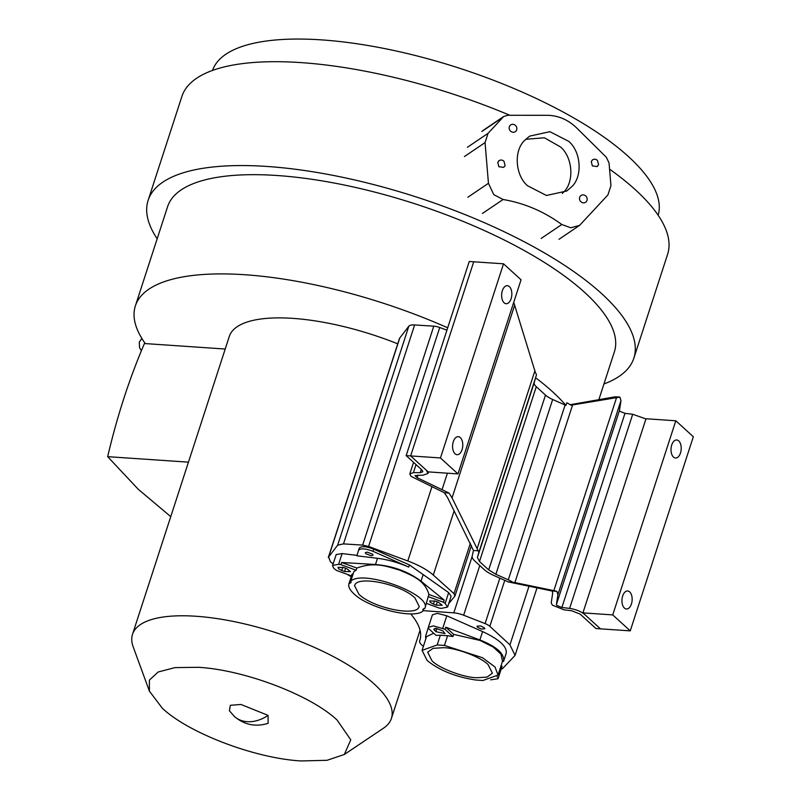 <?xml version="1.0" encoding="UTF-8"?>
<svg xmlns="http://www.w3.org/2000/svg" width="801" height="801" viewBox="0 0 801 801"><rect width="100%" height="100%" fill="white"/><g stroke="black" fill="none" stroke-linecap="round" stroke-linejoin="round"><path stroke-width="1.2" d="M678.737 440.91A9.031 5.086 93.9 0 0 676.715 439.979A9.031 5.086 93.9 0 0 671.278 446.778A9.031 5.086 93.9 0 0 673.481 457.081A9.031 5.086 93.9 0 0 675.493 458.012A9.031 5.086 93.9 0 0 680.94 451.213A9.031 5.086 93.9 0 0 678.737 440.91M629.676 591.899A9.031 5.086 93.9 0 0 627.654 590.978A9.031 5.086 93.9 0 0 622.217 597.776A9.031 5.086 93.9 0 0 624.42 608.079A9.031 5.086 93.9 0 0 626.432 609A9.031 5.086 93.9 0 0 631.879 602.202A9.031 5.086 93.9 0 0 629.676 591.899M693.336 436.735L675.814 420.775L612.735 614.908L630.257 630.868L693.336 436.735M675.814 420.775L646.007 418.743L582.928 612.875L600.45 628.845L595.974 628.535L580.164 614.137L571.764 610.762L564.024 609.841L552.45 605.186L551.208 602.963L552.7 593.14L552.249 591.038L507.894 581.826L514.883 582.577L553.841 590.637L556.905 591.358L552.249 591.038M612.735 614.908L582.928 612.875M630.257 630.868L600.45 628.845L584.64 614.437C580.855 611.373 575.849 609.361 569.621 608.41L561.891 607.488L556.935 605.496L556.405 604.545L619.483 410.402L620.965 400.58L619.904 397.096L570.933 405.206A14.158 4.776 -162 0 0 566.788 402.793L565.947 405.406A14.158 4.776 -162 0 0 565.095 405.016L508.295 579.824A14.158 4.776 18 0 1 512.59 582.147M460.305 437.596A9.031 5.086 93.9 0 0 458.292 436.675A9.031 5.086 93.9 0 0 452.845 443.474A9.031 5.086 93.9 0 0 455.048 453.777A9.031 5.086 93.9 0 0 457.061 454.698A9.031 5.086 93.9 0 0 462.507 447.909A9.031 5.086 93.9 0 0 460.305 437.596M509.366 286.608A9.031 5.086 93.9 0 0 507.353 285.677A9.031 5.086 93.9 0 0 501.907 292.475A9.031 5.086 93.9 0 0 504.109 302.788A9.031 5.086 93.9 0 0 506.122 303.709A9.031 5.086 93.9 0 0 511.569 296.911A9.031 5.086 93.9 0 0 509.366 286.608M521.05 279.779L503.529 263.809L440.45 457.952L457.972 473.912L521.05 279.779M503.529 263.809L473.721 261.787L410.643 455.919L428.165 471.879L457.972 473.912M440.45 457.952L410.643 455.919L426.452 470.317L428.004 473.441L423.329 475.123L414.978 475.604L417.131 477.666L449.001 493.046L452.044 497.892L478.187 550.798A14.158 4.776 18 0 1 478.698 552.86L477.406 557.466L479.489 561.501L488.69 569.891L495.869 574.287L508.295 579.824M268.095 715.383A33.722 25.462 -47.7 0 1 234.343 716.414L229.366 710.727L230.388 705.28L240.971 704.469L268.095 715.383L268.085 723.353M365.807 553.701L365.296 552.67L367.198 552.119L372.565 554.162L373.086 555.193L371.173 555.744L365.807 553.701M358.838 594.162L354.543 585.561L355.133 584.42C360.009 575.769 401.681 584.59 414.968 597.987L419.273 606.587L418.683 607.719C413.807 616.38 372.135 607.558 358.838 594.162M356.996 555.373L342.107 553.571L336.2 554.552L332.505 565.696L333.877 568.44L336.59 570.462L351.469 575.919M342.107 553.571L338.603 564.355L332.695 565.336M433.431 604.114L430.267 602.362L429.716 600.9L435.554 601.201L438.367 602.222L442.172 605.266L436.245 605.145L433.431 604.114L434.492 600.85M341.747 570.502L338.593 568.76L338.032 567.298L343.879 567.589L346.693 568.62L350.498 571.664L344.56 571.534L341.747 570.502L342.808 567.238M423.789 608.66L423.058 610.913C414.447 619.594 368.47 608.219 353.972 593.831C349.767 589.947 348.085 586.582 348.926 583.739L352.08 574.027L353.181 573.776M162.273 708.174L149.417 691.153L149.386 680.089L158.157 671.999L174.948 667.613L198.298 667.303C244.315 669.846 310.868 695.148 337.121 720.079L350.768 739.834L344.33 754.482L327.028 760.299L301.086 760.95C255.078 758.417 188.525 733.115 162.273 708.174M149.417 691.153L133.186 646.878A136.11 45.887 18 0 1 132.515 634.322A136.11 45.887 18 0 1 195.965 616.259A136.11 45.887 18 0 1 374.227 684.024A136.11 45.887 18 0 1 391.409 718.437A136.11 45.887 18 0 1 383.479 728.199L344.33 754.482M145.271 343.589A234.883 79.179 18 0 1 135.369 305.902L167.599 206.678A234.883 79.179 18 0 1 343.889 184.941A234.883 79.179 18 0 1 584.72 292.455A234.883 79.179 18 0 1 614.377 351.849L598.858 399.639M513.731 302.297L535.499 372.926A14.158 4.776 -162 0 1 536.41 375.108L535.559 377.722A234.883 79.179 18 0 1 552.48 391.679A234.883 79.179 18 0 1 565.947 405.406M570.222 404.705L615.268 396.785L619.904 397.096M333.106 563.844L330.433 561.831L328.62 556.965L328.3 557.566L399.439 338.633A16.851 5.677 18 0 1 399.759 338.022L408.8 326.237A13.237 4.466 18 0 1 414.628 324.946L433.782 326.167A8.421 2.834 18 0 1 439.729 327.509L446.918 330.172M645.946 418.943L632.7 414.267L624.97 413.346L620.014 411.364L619.483 410.402M478.187 550.798L473.481 550.477L447.559 497.581L444.345 492.735L411.003 476.325L409.812 473.922L413.416 472.63L420.225 472.7L422.838 471.759L421.967 470.017L406.167 455.609L410.643 455.919L473.721 261.787L469.246 261.476L406.167 455.609M603.944 383.969A255.359 86.077 -162 0 0 633.851 358.177L667.603 254.317A255.359 86.077 -162 0 0 635.353 189.747A255.359 86.077 -162 0 0 609.561 169.161M633.851 358.177A255.359 86.077 -162 0 0 601.611 293.607A255.359 86.077 -162 0 0 339.784 176.721A255.359 86.077 -162 0 0 148.125 200.35A255.359 86.077 -162 0 0 157.166 238.808M212.515 70.428A234.282 78.979 18 0 1 388.956 49.452A234.282 78.979 18 0 1 628.385 156.525A234.282 78.979 18 0 1 658.132 215.219M477.516 627.263L477.006 626.222L480.42 625.921L484.275 627.724L484.795 628.755L481.371 629.055L477.516 627.263M423.389 646.347A16.851 5.677 18 0 1 421.817 645.085A16.851 5.677 18 0 1 419.684 640.83A16.851 5.677 18 0 1 419.714 640.76L420.064 639.679M431.989 660.805L427.694 652.194L433.031 648.339L443.554 647.679C456.79 647.979 481.131 657.241 488.119 664.62L492.415 673.23L487.078 677.085L476.555 677.746C463.318 677.446 438.978 668.184 431.989 660.805M425.762 639.038L425.591 636.244L428.124 628.164M422.077 650.372L437.186 644.935L440.34 635.223L447.589 635.724L444.435 645.426L482.542 657.741L494.998 666.973L498.032 675.053L482.923 680.49L475.674 679.999C455.559 676.895 439.379 670.387 427.123 660.475L422.077 650.372L426.553 636.595L433.711 633.251M428.365 627.323L433.421 625.871L444.996 629.296L445.787 627.183L479.879 639.939C496.93 646.777 504.81 653.956 503.519 661.476L506.232 653.115C507.073 646.527 499.193 639.348 482.592 631.578L446.798 615.789L437.486 613.356L432.43 614.798L428.104 628.144L436.054 635.383L440.34 635.223M444.435 645.426L437.186 644.935M435.914 631.699L433.812 629.075L436.195 628.395L442.903 630.948L445.006 633.571L435.914 631.699L436.966 628.485M447.589 635.724L452.935 636.535L453.696 634.382L480.089 640.47L493.356 647.138L500.965 654.177L502.507 661.276L498.032 675.053M499.023 675.674L498.102 674.832M498.312 677.866L497.061 676.735M502.117 666.192L498.052 678.707L490.643 679.849M445.787 627.183L453.696 634.382M444.996 629.296L452.935 636.535M535.559 377.722A14.158 4.776 18 0 1 535.499 378.052L534.207 382.658A16.26 5.477 -162 0 0 536.28 386.693L545.491 395.083A16.26 5.477 -162 0 0 552.67 399.479L565.095 405.016M507.894 581.826A8.721 2.944 18 0 0 506.212 580.975L493.786 575.438A21.677 7.309 18 0 1 484.215 569.591L475.003 561.201A21.677 7.309 18 0 1 472.24 555.814L473.481 550.477M444.345 492.735L449.001 493.046M423.148 610.632L453.817 612.855A13.237 4.466 18 0 1 463.639 615.208L485.086 623.589A8.421 2.834 18 0 1 489.832 626.312L509.937 644.875L515.083 655.368L502.617 668.565L501.136 669.185M411.133 613.846A16.851 5.677 18 0 0 412.104 615.609A136.731 46.088 18 0 1 419.894 640.219A136.731 46.088 18 0 1 419.714 640.76M132.515 634.322L229.306 336.43A136.11 45.887 18 0 1 397.747 343.829M399.759 338.022L328.62 556.965L337.662 545.171L343.489 543.889L362.683 545.111L368.59 546.452L407.809 560.97C418.813 565.106 427.303 569.801 433.291 575.048L453.997 593.651L454.928 596.114L448.77 603.483M170.753 516.635L138.303 489.321L107.664 456.66C117.106 416.38 129.361 378.673 144.42 343.529L225.201 349.036M107.664 456.66L188.445 462.157M135.369 305.902A234.883 79.179 18 0 1 447.689 327.799M471.479 545.401L454.928 596.114M556.905 591.358L557.886 594.712L556.405 604.545M509.847 115.284A255.359 86.077 -162 0 0 181.877 96.49L148.125 200.35M338.603 564.355L340.846 564.625L341.637 562.482L356.876 568.069L356.145 570.242L353.912 571.524L350.758 581.236L351.068 582.577L348.926 583.739M426.502 603.423L439.278 608.099L441.521 608.37L447.619 607.038L445.146 603.413L448.65 592.63L423.168 574.557L421.016 581.196L444.175 600.069L443.534 602.272L445.146 603.413M447.619 607.038L451.123 596.244L448.65 592.63M443.534 602.272L428.235 596.665L424.88 608.41C432.099 594.422 362.703 568.98 350.758 581.236M356.876 568.069C375.018 561.331 387.484 566.657 399.909 570.232C411.324 575.398 424.57 579.493 428.935 594.482L444.175 600.069M428.935 594.482L428.235 596.665M340.846 564.625L356.145 570.242M351.188 576.78L347.203 574.347M356.856 555.804L358.588 550.317C360.57 548.094 365.356 548.425 372.956 551.308L408.75 567.088C398.297 562.552 387.884 559.629 377.501 558.297L356.856 555.804M431.869 580.725L409.451 564.935L373.656 549.146C366.057 546.262 361.271 545.942 359.279 548.164L358.588 550.317M377.501 558.297L375.489 564.505C393.201 566.067 408.38 571.624 421.016 581.196M375.489 564.505L341.637 562.482M423.058 610.913L422.908 609.271L424.88 608.41M527.539 185.752C515.073 175.089 513.621 150.208 524.885 140.195L529.631 136.13L549.907 131.684L568.81 141.407C581.276 152.07 582.727 176.951 571.473 186.963L566.718 191.028L546.442 195.474L527.539 185.752M562.342 193.431L563.213 192.54C574.477 182.528 573.025 157.647 560.56 146.984L544.39 137.782L525.756 139.294M510.467 131.034A4.095 3.725 -124 0 1 510.728 124.896A4.095 3.725 -124 0 1 515.574 125.557A4.095 3.725 -124 0 1 515.313 131.684A4.095 3.725 -124 0 1 510.467 131.034M580.775 201.602A4.095 3.725 -124 0 1 581.035 195.474A4.095 3.725 -124 0 1 585.881 196.125A4.095 3.725 -124 0 1 585.621 202.252A4.095 3.725 -124 0 1 580.775 201.602M592.049 160.28C593.791 158.798 595.604 158.848 597.476 160.43L598.587 164.726L597.216 166.558L592.37 165.907L591.268 161.612L592.58 159.81M498.542 161.101C500.295 159.619 502.097 159.669 503.979 161.251L505.081 165.547L503.719 167.379L498.873 166.728L497.761 162.433L499.083 160.631M482.452 213.446L503.078 199.509L493.726 194.603L488.45 183.319L485.056 142.598L488.059 133.336L503.699 116.495L507.724 115.284L547.123 115.294C558.227 115.474 568.029 119.659 576.54 127.82L606.357 157.286L609.05 162.973L610.943 185.662L607.929 194.923L579.604 225.361L570.813 227.774L561.801 224.51L541.166 238.448M503.078 199.509C524.204 203.064 543.779 211.394 561.801 224.51M624.97 413.346L561.891 607.488M417.982 475.063L417.131 477.666M413.416 472.63L416.029 464.6M435.093 628.405L434.452 630.367M432.43 614.808L428.375 627.303M446.798 615.789L442.733 628.294M482.592 631.578L479.879 639.939M506.232 653.115L503.519 661.476M477.406 557.466L534.207 382.658M536.28 386.693L479.489 561.501M488.69 569.891L545.491 395.083M552.67 399.479L495.869 574.287M478.698 552.86L535.499 378.052M553.841 590.637L616.5 397.787M514.883 582.577L572.595 404.966M534.948 370.673L477.246 548.274M514.703 305.051L452.044 497.892M472.139 556.465L453.817 612.855M479.779 565.546L463.639 615.208M499.844 578.142L485.086 623.589M509.937 644.875L529.03 586.122M504.77 580.335L489.832 626.312M439.729 327.509L368.59 546.452M407.809 560.97L431.949 486.678M433.782 326.167L362.643 545.111M454.167 510.788L433.291 575.048M414.628 324.946L343.489 543.889M408.8 326.237L337.662 545.171M470.387 543.218L453.997 593.651M557.886 594.712L620.965 400.58M447.409 473.191L442.172 489.291M632.7 414.267L569.621 608.41M420.225 472.7L421.296 469.396M345.631 568.229L344.56 571.534M437.316 601.841L436.245 605.145M359.279 548.164L358.588 550.307M373.656 549.146L372.956 551.308M409.451 564.935L408.75 567.088M467.824 197.256L488.45 183.319M464.42 156.535L485.056 142.598M467.434 147.274L488.059 133.336M481.832 131.504L502.457 117.567M141.867 338.433L139.284 342.147L139.574 347.804L141.387 350.738M413.566 462.357L409.802 473.922M420.044 630.307L391.409 718.437M420.074 639.639L419.684 640.83M537.04 587.784L515.083 655.368M428.505 471.899L428.004 473.441M234.343 716.414C244.345 724.895 255.609 727.198 268.145 723.333M558.978 239.309L579.604 225.361M483.063 130.443L503.699 116.495"/></g></svg>
